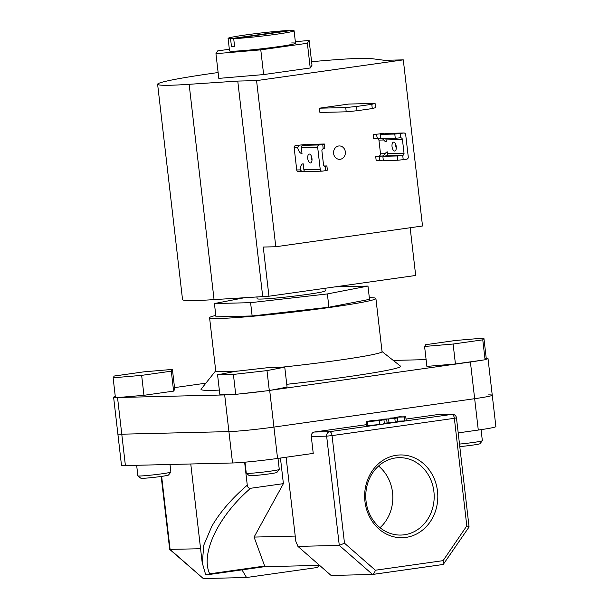 <?xml version="1.0" encoding="UTF-8"?>
<svg xmlns="http://www.w3.org/2000/svg" width="609" height="609" viewBox="0 0 609 609"><rect width="100%" height="100%" fill="white"/><g stroke="black" fill="none" stroke-linecap="round" stroke-linejoin="round"><path stroke-width="0.91" d="M233.696 38.641A33.221 1.599 -6.6 0 0 270.792 35.002A33.221 1.599 -6.6 0 0 294.086 30.77A33.221 1.599 -6.6 0 0 291.62 30.45L233.696 38.641L234.617 46.619A33.221 1.599 -6.6 0 1 232.904 46.68A33.221 1.599 -6.6 0 1 231.481 46.695L230.56 38.717A33.221 1.599 -6.6 0 1 228.093 38.405A33.221 1.599 -6.6 0 1 251.388 34.165A33.221 1.599 -6.6 0 1 288.483 30.526L230.56 38.717M215.799 315.439A83.715 4.027 -6.6 0 0 209.58 317.723L215.731 370.881A83.715 4.027 -6.6 0 0 225.52 371.635A83.715 4.027 -6.6 0 0 238.439 371.018M281.289 367.25A83.715 4.027 -6.6 0 0 382.049 351.637L375.898 298.479A83.715 4.027 -6.6 0 0 369.32 297.679M382.033 351.538L400.463 366.108A100.462 4.834 173.4 0 1 286.74 384.309M219.347 390.087A100.462 4.834 173.4 0 1 212.769 390.323A100.462 4.834 173.4 0 1 201.107 389.174L215.715 370.782M209.58 317.723A83.715 4.027 -6.6 0 0 219.369 318.477A83.715 4.027 -6.6 0 0 313.148 309.669A83.715 4.027 -6.6 0 0 375.898 298.479M256.907 296.758L257.135 298.753A34.287 1.652 -6.6 0 0 307.24 294.421A34.287 1.652 -6.6 0 0 325.259 290.866L324.962 288.301M245.549 297.519L214.421 303.548L215.959 316.84L252.134 315.964L328.913 307.225L369.518 299.362L367.981 286.07L335.125 286.862M205.872 383.175L174.524 387.613M115.284 396.497A33.487 1.614 -6.6 0 0 113.609 397.213A33.487 1.614 -6.6 0 0 115.398 397.517M113.609 397.213L117.857 433.89A33.487 1.614 -6.6 0 0 121.777 434.194L228.923 431.606A33.487 1.614 -6.6 0 0 273.928 427.076L474.655 398.689A33.487 1.614 -6.6 0 0 492.255 395.218A33.487 1.614 -6.6 0 0 488.334 394.914M118.268 397.494L224.675 394.929A33.487 1.614 -6.6 0 0 233.491 394.419M240.745 393.795A33.487 1.614 -6.6 0 0 265.242 391.008M271.074 390.202L470.407 362.005A33.487 1.614 -6.6 0 0 480.92 360.361M485.244 359.508A33.487 1.614 -6.6 0 0 488.007 358.534A33.487 1.614 -6.6 0 0 486.058 358.221M426.11 359.63L393.269 360.421M214.421 303.548L250.596 302.673L252.134 315.964M250.596 302.673L327.376 293.934L328.913 307.225M327.376 293.934L367.981 286.07M234.572 46.254L231.481 46.695M228.093 38.405L229.54 50.897A33.221 1.599 -6.6 0 0 233.422 51.194A33.221 1.599 -6.6 0 0 270.632 47.7A33.221 1.599 -6.6 0 0 295.532 43.262A33.221 1.599 -6.6 0 0 291.642 42.957M229.349 49.245L217.702 50.89L215.944 53.668L260.781 49.854L307.37 43.262L309.128 40.483L295.35 41.656M215.944 53.668L218.806 78.386L263.636 74.572L310.232 67.98L311.991 65.209L309.128 40.483M260.781 49.854L263.636 74.572M307.37 43.262L310.232 67.98M375.075 103.416L375.57 107.664L372.282 108.569L371.794 104.322L375.075 103.416L348.759 104.048L319.413 108.196L319.908 112.452L346.224 111.82L345.729 107.565L319.413 108.196M371.794 104.322L356.531 106.476L357.026 110.731L372.282 108.569M345.729 107.565L356.531 106.476M357.026 110.731L346.224 111.82M333.595 153.468A6.699 5.923 88.6 0 0 339.632 159.337A6.699 5.923 88.6 0 0 345.333 151.808A6.699 5.923 88.6 0 0 339.304 145.947A6.699 5.923 88.6 0 0 333.595 153.468M311.587 61.722A108.493 5.222 173.4 0 1 360.475 58.35A108.493 5.222 173.4 0 1 371.117 58.571L384.5 60.314L403.295 59.865L422.517 225.992L275.793 246.744L256.572 80.616L403.295 59.865M275.793 246.744L263.263 247.048L268.95 296.225L214.056 299.613A108.493 5.222 173.4 0 1 195.23 300.549A108.493 5.222 173.4 0 1 182.533 299.567L157.617 84.27A108.493 5.222 173.4 0 1 218.129 72.532M214.056 299.613L189.14 84.308A108.493 5.222 173.4 0 1 170.314 85.245A108.493 5.222 173.4 0 1 157.617 84.27M268.95 296.225L415.681 275.466L410.154 227.743M189.14 84.308L237.769 81.073L256.572 80.616M262.685 296.377L237.769 81.073M279.265 469.463L276.912 472.424A13.931 0.67 173.4 0 1 269.604 473.832A13.931 0.67 173.4 0 1 249.264 475.621L246.302 473.277A16.61 0.799 -6.6 0 0 270.548 471.145A16.61 0.799 -6.6 0 0 279.265 469.463A16.61 0.799 -6.6 0 0 279.272 469.425L278.001 458.379M217.573 374.817L219.879 394.754L235.706 394.366L269.3 390.544L287.067 387.103L284.761 367.166L268.934 367.554L235.34 371.376L217.573 374.817L233.399 374.436L235.706 394.366M233.399 374.436L266.993 370.607L269.3 390.544M266.993 370.607L284.761 367.166M244.993 462.17L246.28 473.246A16.61 0.799 -6.6 0 0 246.302 473.277M170.863 472.082L168.51 475.043A13.931 0.67 173.4 0 1 157.754 476.908A13.931 0.67 173.4 0 1 142.476 478.331A13.931 0.67 173.4 0 1 140.869 478.24L137.9 475.895A16.61 0.799 -6.6 0 0 139.819 476.01A16.61 0.799 -6.6 0 0 158.043 474.312A16.61 0.799 -6.6 0 0 170.863 472.082A16.61 0.799 -6.6 0 0 170.878 472.036L170.002 464.484M172.416 369.412L143.884 371.84L114.233 376.035L113.122 377.801L115.428 397.738L143.952 395.31L173.603 391.115L174.722 389.349L172.416 369.412L171.296 371.178L173.603 391.115M113.122 377.801L141.646 375.372L143.952 395.31M141.646 375.372L171.296 371.178M136.652 465.284L137.878 475.857A16.61 0.799 -6.6 0 0 137.9 475.895M424.587 346.46L426.894 366.397L455.425 363.969L485.076 359.774L486.195 358.008L483.889 338.071L455.357 340.5L425.706 344.694L424.587 346.46L453.119 344.032L455.425 363.969M453.119 344.032L482.77 339.837L485.076 359.774M482.77 339.837L483.889 338.071M459.498 444.083A16.61 0.799 -6.6 0 0 482.336 440.741A16.61 0.799 -6.6 0 0 482.351 440.703L481.072 429.649M482.336 440.741L479.983 443.702A13.931 0.67 173.4 0 1 459.787 446.603M437.498 491.197A41.389 36.578 -91.4 0 1 405.975 537.397A41.389 36.578 -91.4 0 1 364.951 501.458A41.389 36.578 -91.4 0 1 396.474 455.266A41.389 36.578 -91.4 0 1 437.498 491.197M366.047 501.161A38.71 34.211 88.6 0 0 400.905 535.06A38.71 34.211 88.6 0 0 433.897 491.562A38.71 34.211 88.6 0 0 399.04 457.663A38.71 34.211 88.6 0 0 366.047 501.161M380.039 527.683A38.71 34.211 88.6 0 0 392.539 492.559A38.71 34.211 88.6 0 0 378.554 466.037M202.31 563.614L203.733 545.306L211.81 526.328C219.864 512.359 231.686 498.642 247.277 485.175L244.62 462.201M394.213 417.584L401.125 416.518L398.728 416.952L405.761 416.777L406.218 420.766L404.901 420.956L397.86 421.124L397.411 417.135L394.244 417.827M396.535 421.771C398.712 421.687 398.294 421.877 395.279 422.334L384.325 423.171M383.305 423.544C385.398 423.544 384.21 423.879 379.734 424.534L366.839 425.645L366.374 421.664L367.455 421.74C365.331 421.748 366.489 421.42 370.919 420.766L383.914 419.631L384.378 423.62M366.717 424.625L314.351 432.032L329.705 431.667L452.015 414.364L436.661 414.729L406.02 419.068M247.277 485.175C247.604 487.299 248.708 488.342 250.596 488.281L283.398 483.645L254.082 537.077L295.228 536.08M250.596 488.281C218.22 516.067 200.178 553.809 209.702 573.823L264.664 566.043L254.082 537.077M161.187 476.451L169.683 549.379L200.574 548.739M117.537 397.555L125.401 465.558A33.487 1.614 173.4 0 1 121.48 465.253L117.857 433.89A33.487 1.614 -6.6 0 0 121.777 434.194L228.923 431.606A33.487 1.614 -6.6 0 0 273.928 427.076L277.559 458.448L313.239 453.401L311.29 436.516A4.019 3.555 -91.4 0 1 314.351 432.032M277.559 458.448A33.487 1.614 173.4 0 1 232.547 462.977L224.675 394.929M125.401 465.558L232.547 462.977M492.255 395.218L495.878 426.582A33.487 1.614 173.4 0 1 478.286 430.053L474.655 398.689A33.487 1.614 -6.6 0 0 492.255 395.218L488.007 358.534M458.204 432.892L478.286 430.053M286.101 457.237L295.829 541.31L297.93 546.395L339.282 545.398L344.488 543.198L375.35 570.23C374.626 572.764 373.667 574.173 372.472 574.47L331.113 575.467L297.93 546.395M241.979 569.864L246.531 577.507L317.19 567.512L319.527 565.373M246.531 577.507L203.292 578.55L169.683 549.379M269.696 390.468L273.928 427.076L474.655 398.689L470.407 362.005M436.661 414.729A4.019 3.555 -91.4 0 1 437.026 414.699L452.38 414.333A4.019 3.555 -91.4 0 0 452.015 414.364A4.019 1.873 81.9 0 1 454.352 418.307L332.042 435.602L344.488 543.198M280.437 458.037L283.398 483.645M264.397 566.697L207.753 574.706L205.964 574.5M319.588 565.373L264.359 566.705M264.306 566.705L264.664 566.043L264.306 566.705L207.951 574.675M375.35 570.23L443.093 560.645L466.806 525.902L454.352 418.307L456.468 417.888L469.075 526.991L443.238 564.467L372.579 574.462L339.282 545.398L326.645 436.151L311.29 436.516M443.093 560.645C444.136 562.929 444.144 564.208 443.139 564.474L372.678 574.439M466.806 525.902C468.922 526.595 469.531 526.998 468.633 527.097M207.555 574.729L209.702 573.823M382.84 419.563C384.941 419.563 383.746 419.89 379.27 420.553L367.455 421.74L367.912 425.729M371.787 420.735C368.102 421.276 367.098 421.55 368.765 421.557L378.417 420.575C382.163 420.027 383.198 419.753 381.523 419.746L371.787 420.735L371.855 421.344M367.912 421.497L368.765 421.557M382.376 419.807L381.561 420.065M379.27 420.553L379.734 424.534M381.934 419.228L389.044 418.893L395.781 417.964L390.026 418.086L396.071 417.782C398.256 417.698 397.837 417.888 394.815 418.353L381.98 419.593M388.58 419.038L389.044 423.027M394.815 418.353L395.279 422.334M396.071 417.782L397.479 417.827L397.943 421.816M390.026 418.086L390.11 418.825M405.761 416.777L404.445 416.967L404.901 420.956M404.445 416.967L397.411 417.135M311.473 156.391A4.484 2.086 -98.1 0 0 311.519 158.035A4.484 2.086 -98.1 0 0 311.998 160.114M311.96 158.469A4.484 2.086 81.9 0 1 310.491 162.961A4.484 2.086 81.9 0 1 307.758 158.568A4.484 2.086 81.9 0 1 309.235 154.077A4.484 2.086 81.9 0 1 311.96 158.469M325.122 166.364L326.896 165.937L327.383 170.193L325.746 170.642L325.252 166.371A2.01 1.774 -91.4 0 1 323.493 164.613L321.91 150.925A2.01 1.774 -91.4 0 1 323.212 148.733L322.717 144.462L324.353 144.006L309.882 144.356L302.84 145.353A2.01 1.774 88.6 0 0 301.31 147.599L302.003 153.575A8.039 3.738 81.9 0 1 297.672 147.683L294.162 147.766L296.735 169.964L300.237 169.881A8.039 3.738 81.9 0 1 302.985 163.829A8.039 3.738 81.9 0 1 303.183 163.813L303.876 169.789A2.01 1.774 88.6 0 0 305.87 171.54M324.353 144.006L324.848 148.261L323.212 148.733M322.717 144.462L319.192 144.957A2.01 1.774 88.6 0 0 317.662 147.203L320.227 169.401A2.01 1.774 88.6 0 0 322.222 171.144L325.746 170.642M326.896 165.937L324.239 166.006M306.121 144.447L295.692 145.528L306.121 144.447A8.039 3.738 -98.1 0 0 306.175 144.881M304.721 171.258L302.11 171.624L300.237 169.881M298.722 171.708A2.01 1.774 -91.4 0 1 296.735 169.964M294.162 147.766A2.01 1.774 -91.4 0 1 295.692 145.528M298.539 171.723L302.11 171.624M299.08 145.444L297.672 147.683M396.284 148.193A4.484 2.086 81.9 0 1 395.797 146.114A4.484 2.086 81.9 0 1 395.759 144.47M396.238 146.548A4.484 2.086 81.9 0 1 394.769 151.04A4.484 2.086 81.9 0 1 392.044 146.647A4.484 2.086 81.9 0 1 393.513 142.156A4.484 2.086 81.9 0 1 396.238 146.548M380.8 138.646L380.313 134.399L387.354 133.401L403.706 133.006A2.01 1.774 -91.4 0 1 405.701 134.749L408.266 156.947A2.01 1.774 -91.4 0 1 406.736 159.185L403.219 159.687L402.724 155.417A2.01 1.774 88.6 0 0 404.018 153.224L402.435 139.537A2.01 1.774 88.6 0 0 400.684 137.771L400.189 133.5L394.784 134.049L395.279 138.296L380.8 138.646M394.784 134.049L380.313 134.399M400.189 133.5L403.706 133.006M402.724 155.417L397.319 155.973L397.814 160.228L403.219 159.687M397.814 160.228L383.343 160.578L382.848 156.323L386.136 155.858A2.01 1.774 88.6 0 0 387.667 153.62L387.469 151.892A8.039 3.738 81.9 0 0 387.263 151.907A8.039 3.738 81.9 0 0 385.33 153.674L380.518 153.788L378.935 140.1L383.746 139.986L382.399 138.654M397.319 155.973L382.848 156.323M383.746 139.986A8.039 3.738 81.9 0 0 386.281 141.653L386.083 139.925A2.01 1.774 88.6 0 0 385.337 138.54M395.279 138.296L400.319 137.794M380.762 138.281L373.66 138.822L373.165 134.566L383.594 133.493L373.165 134.566M377.626 138.723A8.039 3.738 81.9 0 1 376.552 134.49M383.289 160.144L376.195 160.753L375.707 156.498L382.954 155.934L385.33 153.674M379.582 160.669A8.039 3.738 81.9 0 1 379.666 156.399L375.707 156.498M379.666 156.399L382.954 155.934M380.518 153.788A2.01 1.774 -91.4 0 1 378.988 156.033M378.12 138.654A2.01 1.774 -91.4 0 1 378.935 140.1M380.389 133.554L383.594 133.493M161.644 476.383L170.101 549.478L203.292 578.55M326.645 436.151L332.042 435.602A4.019 1.873 81.9 0 0 329.705 431.667A4.019 3.555 88.6 0 0 326.645 436.151M386.669 419.114L387.126 423.103M302.84 145.353L319.192 144.957M303.876 169.789L320.227 169.401M317.662 147.203L301.31 147.599M386.136 155.858L402.366 155.47M404.018 153.224L387.667 153.62M386.083 139.925L402.435 139.537M295.532 43.262L294.086 30.77M202.173 562.549L190.769 463.982M456.468 417.888A4.019 4.019 0 0 0 452.38 414.333M202.173 562.533L205.667 574.69M322.039 171.159L305.688 171.548M403.889 132.99L387.537 133.386"/></g></svg>
